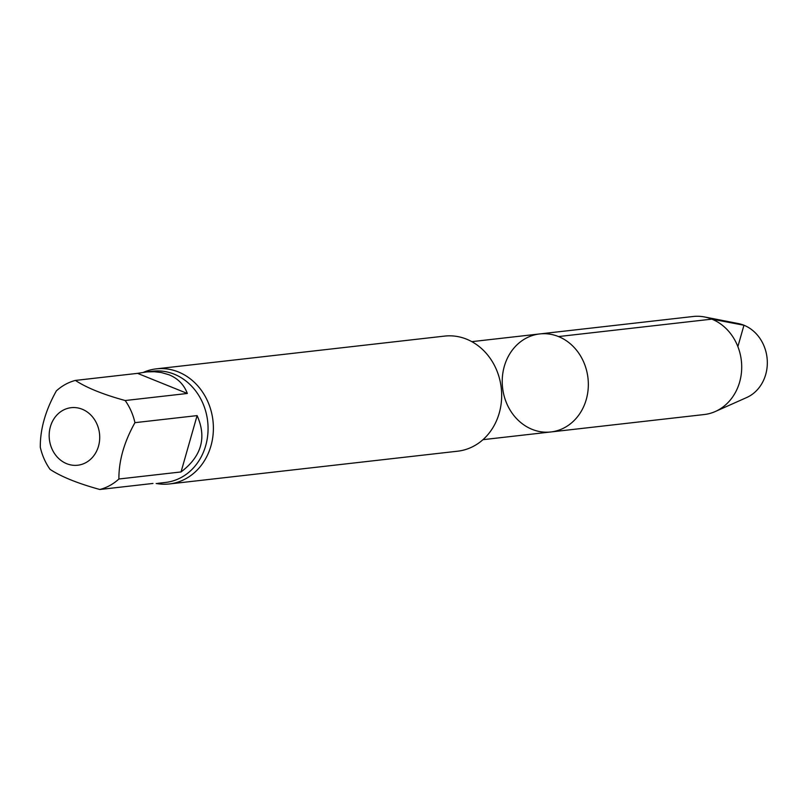 <?xml version="1.0" encoding="UTF-8"?>
<svg xmlns="http://www.w3.org/2000/svg" width="806" height="806" viewBox="0 0 806 806"><rect width="100%" height="100%" fill="white"/><g stroke="black" fill="none" stroke-linecap="round" stroke-linejoin="round"><path stroke-width="1.21" d="M82.202 409.226A28.956 25.228 -96.5 0 0 49.357 431.996A28.956 25.228 -96.5 0 0 76.066 465.354A28.956 25.228 -96.5 0 0 98.916 430.092A28.956 25.228 -96.5 0 0 82.202 409.226M197.097 415.604C206.9 437.598 201.55 456.377 181.048 471.943L197.097 415.604L134.945 422.666C124.114 442.02 118.764 460.8 118.895 479.006A55.987 48.773 83.5 0 1 99.843 489.494L152.969 483.449M137.554 373.359L146.954 371.888L154.289 371.727L161.18 372.503L169.008 374.76C177.935 378.467 184.04 384.704 187.335 393.469L137.554 373.359L75.401 380.422C86.504 387.757 103.097 394.456 125.182 400.532A55.987 48.773 83.5 0 1 134.945 422.666M187.335 393.469L125.182 400.532M99.843 489.494C77.739 483.409 61.145 476.699 50.063 469.374A55.987 48.773 83.5 0 1 40.3 447.249C40.139 429.145 45.479 410.365 56.349 390.91A55.987 48.773 83.5 0 1 75.401 380.422M181.048 471.943L118.895 479.006M143.629 372.261A57.921 50.456 83.5 0 1 156.304 368.856L444.569 336.102A57.921 50.456 83.5 0 1 499.236 413.095A57.921 50.456 83.5 0 1 457.657 451.199L169.381 483.953A57.921 50.456 83.5 0 1 156.163 483.469M550.851 431.966A49.327 42.97 -96.5 0 0 586.264 399.504A49.327 42.97 -96.5 0 0 539.708 333.936A49.327 42.97 -96.5 0 0 502.4 376.956A49.327 42.97 -96.5 0 0 532.071 429.336A49.327 42.97 -96.5 0 0 550.851 431.966A49.327 42.97 -96.5 0 0 586.264 399.504A49.327 42.97 -96.5 0 0 539.708 333.936L693.079 316.506A49.327 42.97 83.5 0 1 704.605 316.98A49.327 42.97 83.5 0 1 739.636 382.084A49.327 42.97 83.5 0 1 715.345 411.493A49.327 42.97 83.5 0 1 704.222 414.536L482.955 439.673M156.304 368.856A57.921 50.456 83.5 0 1 178.358 371.949A57.921 50.456 83.5 0 1 210.96 445.849A57.921 50.456 83.5 0 1 169.381 483.953M704.605 316.98L738.276 323.549A38.607 33.64 83.5 0 1 765.7 374.508A38.607 33.64 83.5 0 1 746.688 397.529L715.345 411.493M737.873 346.61L743.958 325.241L711.859 319.136L558.498 336.565M145.07 372.08L152.868 371.193A55.987 48.773 83.5 0 1 174.187 374.175A55.987 48.773 83.5 0 1 207.867 433.628A55.987 48.773 83.5 0 1 165.512 482.451L157.714 483.338M471.822 341.653L539.708 333.936"/></g></svg>
